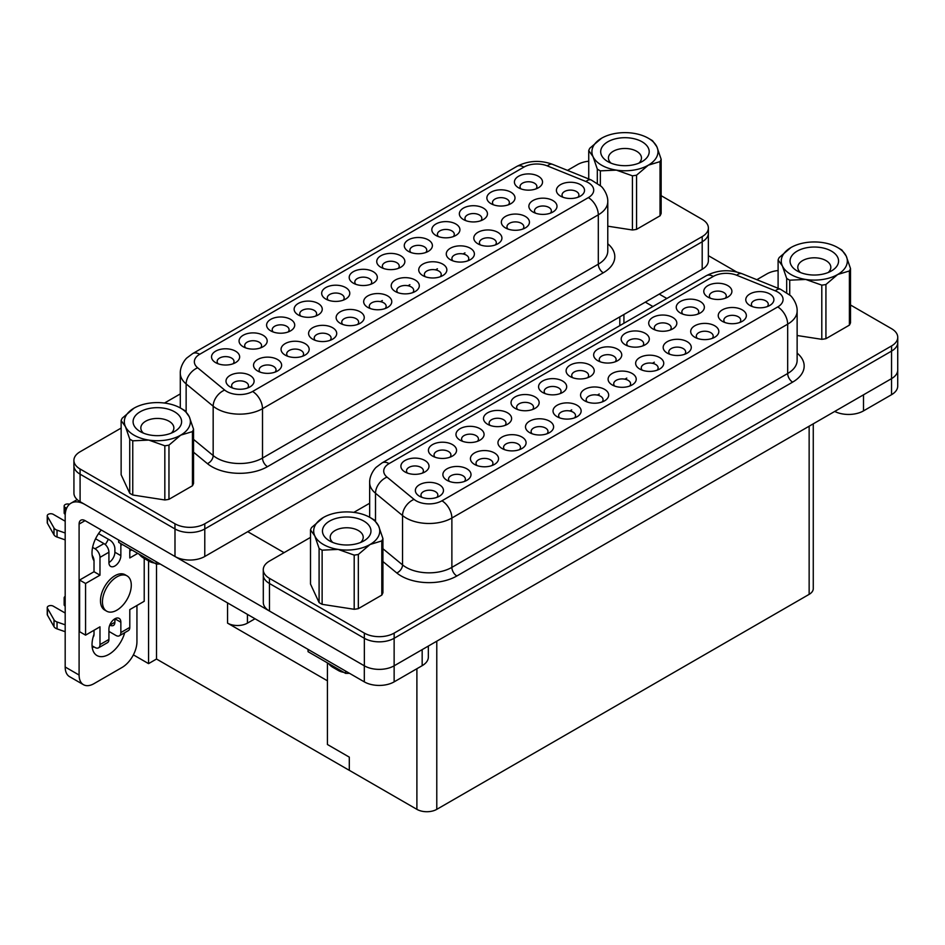 <?xml version="1.0" encoding="UTF-8"?>
<svg xmlns="http://www.w3.org/2000/svg" width="945" height="945" viewBox="0 0 945 945"><rect width="100%" height="100%" fill="white"/><g stroke="black" fill="none" stroke-linecap="round" stroke-linejoin="round"><path stroke-width="1.42" d="M343.826 672.344A11.6 6.698 180 0 1 338.511 670.596L332.994 667.406A19.396 11.198 180 0 1 328.647 663.591M339.621 669.922A19.396 11.198 180 0 1 332.994 667.406L338.511 670.596M332.829 542.465A16.514 9.533 180 0 1 330.195 537.303A16.514 9.533 180 0 1 340.389 528.491A16.514 9.533 180 0 1 358.391 530.558A16.514 9.533 180 0 1 363.223 537.303A16.514 9.533 180 0 1 360.6 542.465M329.569 540.894A24.251 13.998 180 0 1 329.557 540.894A24.251 13.998 180 0 1 329.569 521.097A24.251 13.998 180 0 1 363.86 521.097A24.251 13.998 180 0 1 363.86 540.894A24.251 13.998 180 0 1 329.569 540.894M828.198 272.503A16.514 9.533 0 0 0 830.82 267.34A16.514 9.533 0 0 0 825.989 260.596A16.514 9.533 0 0 0 807.987 258.528A16.514 9.533 0 0 0 797.793 267.34A16.514 9.533 0 0 0 800.427 272.503M797.155 270.931A24.251 13.998 0 0 0 831.458 270.931A24.251 13.998 0 0 0 831.458 251.134A24.251 13.998 0 0 0 797.155 251.134A24.251 13.998 0 0 0 797.155 270.931L797.155 270.931M790.941 274.511A33.04 19.077 0 0 0 805.754 279.448A33.04 19.077 0 0 0 837.672 274.511A33.04 19.077 0 0 0 846.212 256.095A33.04 19.077 0 0 0 837.672 247.543A33.04 19.077 0 0 0 822.859 242.605A33.04 19.077 0 0 0 790.941 247.543A33.04 19.077 0 0 0 782.401 265.97A33.04 19.077 0 0 0 790.941 274.511M790.941 247.543L779.212 257.536A36.973 21.345 0 0 0 778.101 259.922L782.401 265.97L786.689 278.432A36.973 21.345 0 0 0 788.165 279.33A36.973 21.345 0 0 0 789.725 280.181L805.754 279.448L821.796 285.142A36.973 21.345 0 0 0 825.93 284.504L837.672 274.511L849.401 270.955A36.973 21.345 0 0 0 850.512 268.569L846.212 256.095L841.924 250.047A36.973 21.345 0 0 0 840.448 249.149L837.672 247.543M638.832 163.178A16.514 9.533 0 0 0 641.466 158.016A16.514 9.533 0 0 0 636.623 151.271A16.514 9.533 0 0 0 618.621 149.204A16.514 9.533 0 0 0 608.426 158.016A16.514 9.533 0 0 0 611.061 163.178M607.8 161.595A24.251 13.998 0 0 0 642.092 161.595A24.251 13.998 0 0 0 642.092 141.797A24.251 13.998 0 0 0 607.8 141.797A24.251 13.998 0 0 0 607.8 161.595L607.8 161.595M601.587 165.186A33.04 19.077 0 0 0 616.388 170.124A33.04 19.077 0 0 0 648.305 165.186A33.04 19.077 0 0 0 656.858 146.758A33.04 19.077 0 0 0 648.305 138.218A33.04 19.077 0 0 0 633.493 133.28A33.04 19.077 0 0 0 601.587 138.218A33.04 19.077 0 0 0 593.035 156.634A33.04 19.077 0 0 0 601.587 165.186M601.587 138.218L589.845 148.2A36.973 21.345 0 0 0 588.735 150.598L593.035 156.634L597.323 169.108A36.973 21.345 0 0 0 598.799 170.005A36.973 21.345 0 0 0 600.358 170.856L616.388 170.124L632.429 175.817A36.973 21.345 0 0 0 636.564 175.179L648.305 165.186L660.035 161.619A36.973 21.345 0 0 0 661.146 159.232L656.858 146.758L652.558 140.722A36.973 21.345 0 0 0 651.081 139.825L648.305 138.218M154.46 563.019A11.6 6.698 180 0 1 149.145 561.271L143.628 558.082A19.396 11.198 180 0 1 139.293 554.254M150.255 560.586A19.396 11.198 180 0 1 143.628 558.082L149.145 561.271M143.463 433.141A16.514 9.533 180 0 1 140.829 427.979A16.514 9.533 180 0 1 151.023 419.167A16.514 9.533 180 0 1 169.025 421.234A16.514 9.533 180 0 1 173.868 427.979A16.514 9.533 180 0 1 171.234 433.141M140.203 431.57L140.203 431.57A24.251 13.998 180 0 1 140.203 411.76A24.251 13.998 180 0 1 174.494 411.76A24.251 13.998 180 0 1 174.494 431.57A24.251 13.998 180 0 1 140.203 431.57M65.181 539.89L57.043 537.043A7.028 4.063 180 0 1 55.708 536.441A7.028 4.063 180 0 1 53.995 534.835L47.427 523.282A3.52 2.032 180 0 1 47.25 522.656L47.25 515.769A3.52 2.032 180 0 1 49.423 513.891A3.52 2.032 180 0 1 53.251 514.328L65.181 521.215M65.181 533.004L57.043 530.157A7.028 4.063 180 0 1 55.708 529.554A7.028 4.063 180 0 1 53.995 527.948L47.427 516.395A3.52 2.032 180 0 1 47.25 515.769M65.181 631.709L57.043 628.874A7.028 4.063 180 0 1 55.708 628.271A7.028 4.063 180 0 1 53.995 626.665L47.427 615.112A3.52 2.032 180 0 1 47.25 614.474L47.25 607.588A3.52 2.032 180 0 1 49.423 605.71A3.52 2.032 180 0 1 53.251 606.158L65.181 613.045M65.181 624.822L57.043 621.987A7.028 4.063 180 0 1 55.708 621.385A7.028 4.063 180 0 1 53.995 619.778L47.427 608.226A3.52 2.032 180 0 1 47.25 607.588M116.873 576.887A20.388 11.765 120 0 0 103.548 594.842A20.388 11.765 120 0 0 106.679 611.179A20.388 11.765 120 0 0 116.873 610.175A20.388 11.765 120 0 0 130.186 592.208A20.388 11.765 120 0 0 127.055 575.871A20.388 11.765 120 0 0 116.873 576.887M106.679 611.179L104.694 610.045A20.388 11.765 -60 0 1 101.576 593.708A20.388 11.765 -60 0 1 114.888 575.741A20.388 11.765 -60 0 1 125.083 574.737L127.055 575.871M122.33 544.474L120.854 545.324L120.854 555.66A8.434 4.867 -60 0 1 114.888 565.984A8.434 4.867 -60 0 1 110.671 566.409A8.434 4.867 -60 0 1 108.923 562.547L108.923 552.211L99.981 557.373L99.981 575.174L85.57 583.49L85.57 635.146L99.981 626.818L99.981 644.608L108.923 639.446L108.923 629.122A8.434 4.867 -60 0 1 112.609 620.629A8.434 4.867 -60 0 1 119.105 618.373A8.434 4.867 -60 0 1 120.854 622.235L120.854 632.559L129.796 627.397L129.796 609.608L144.219 601.28L144.219 558.424M105.261 544.568A23.897 13.797 120 0 0 108.344 539.252M94.016 630.268L94.016 634.284A23.897 13.797 120 0 0 96.969 655.547A23.897 13.797 120 0 0 108.911 654.365A23.897 13.797 120 0 0 124.693 632.725M405.015 471.968L405.015 471.968A14.057 8.115 180 0 1 405.015 460.487A14.057 8.115 180 0 1 424.896 460.487A14.057 8.115 180 0 1 424.896 471.968A14.057 8.115 180 0 1 405.015 471.968M422.391 473.114A8.434 4.867 0 0 0 423.384 470.823A8.434 4.867 0 0 0 420.915 467.373A8.434 4.867 0 0 0 411.725 466.322A8.434 4.867 0 0 0 406.515 470.823A8.434 4.867 0 0 0 407.508 473.114M419.474 496.219L419.474 496.219A14.057 8.115 180 0 1 419.474 484.738A14.057 8.115 180 0 1 439.354 484.738A14.057 8.115 180 0 1 439.354 496.219A14.057 8.115 180 0 1 419.474 496.219M436.85 497.365A8.434 4.867 0 0 0 437.854 495.062A8.434 4.867 0 0 0 435.373 491.624A8.434 4.867 0 0 0 426.183 490.573A8.434 4.867 0 0 0 420.974 495.062A8.434 4.867 0 0 0 421.978 497.365M432.55 456.069L432.55 456.069A14.057 8.115 180 0 1 432.55 444.587A14.057 8.115 180 0 1 452.431 444.587A14.057 8.115 180 0 1 452.431 456.069A14.057 8.115 180 0 1 432.55 456.069M449.926 457.215A8.434 4.867 0 0 0 450.919 454.923A8.434 4.867 0 0 0 448.45 451.474A8.434 4.867 0 0 0 439.26 450.422A8.434 4.867 0 0 0 434.05 454.923A8.434 4.867 0 0 0 435.043 457.215M447.009 480.32L447.009 480.32A14.057 8.115 180 0 1 447.009 468.838A14.057 8.115 180 0 1 466.889 468.838A14.057 8.115 180 0 1 466.889 480.32A14.057 8.115 180 0 1 447.009 480.32M464.385 481.466A8.434 4.867 0 0 0 465.389 479.174A8.434 4.867 0 0 0 462.908 475.725A8.434 4.867 0 0 0 453.718 474.673A8.434 4.867 0 0 0 448.509 479.174A8.434 4.867 0 0 0 449.513 481.466M460.085 440.169L460.085 440.169A14.057 8.115 180 0 1 460.085 428.699A14.057 8.115 180 0 1 479.965 428.699A14.057 8.115 180 0 1 479.965 440.169A14.057 8.115 180 0 1 460.085 440.169M477.461 441.315A8.434 4.867 0 0 0 478.453 439.023A8.434 4.867 0 0 0 475.985 435.586A8.434 4.867 0 0 0 466.795 434.523A8.434 4.867 0 0 0 461.585 439.023A8.434 4.867 0 0 0 462.577 441.315M474.544 464.42L474.544 464.42A14.057 8.115 180 0 1 474.544 452.938A14.057 8.115 180 0 1 494.424 452.938A14.057 8.115 180 0 1 494.424 464.42A14.057 8.115 180 0 1 474.544 464.42M491.92 465.566A8.434 4.867 0 0 0 492.924 463.274A8.434 4.867 0 0 0 490.443 459.825A8.434 4.867 0 0 0 481.253 458.774A8.434 4.867 0 0 0 476.044 463.274A8.434 4.867 0 0 0 477.048 465.566M487.62 424.27L487.62 424.27A14.057 8.115 180 0 1 487.62 412.8A14.057 8.115 180 0 1 507.5 412.8A14.057 8.115 180 0 1 507.5 424.27A14.057 8.115 180 0 1 487.62 424.27M504.996 425.427A8.434 4.867 0 0 0 505.988 423.124A8.434 4.867 0 0 0 503.52 419.686A8.434 4.867 0 0 0 494.329 418.623A8.434 4.867 0 0 0 489.12 423.124A8.434 4.867 0 0 0 490.112 425.427M502.078 448.521L502.078 448.521A14.057 8.115 180 0 1 502.078 437.039A14.057 8.115 180 0 1 521.959 437.039A14.057 8.115 180 0 1 521.959 448.521A14.057 8.115 180 0 1 502.078 448.521M519.455 449.666A8.434 4.867 0 0 0 520.459 447.375A8.434 4.867 0 0 0 517.978 443.937A8.434 4.867 0 0 0 508.788 442.874A8.434 4.867 0 0 0 503.579 447.375A8.434 4.867 0 0 0 504.583 449.666M515.155 408.382L515.155 408.382A14.057 8.115 180 0 1 515.155 396.9A14.057 8.115 180 0 1 535.035 396.9A14.057 8.115 180 0 1 535.035 408.382A14.057 8.115 180 0 1 515.155 408.382M532.531 409.528A8.434 4.867 0 0 0 533.523 407.236A8.434 4.867 0 0 0 531.055 403.787A8.434 4.867 0 0 0 521.864 402.735A8.434 4.867 0 0 0 516.655 407.236A8.434 4.867 0 0 0 517.647 409.528M529.613 432.621L529.613 432.621A14.057 8.115 180 0 1 529.613 421.151A14.057 8.115 180 0 1 549.494 421.151A14.057 8.115 180 0 1 549.494 432.621A14.057 8.115 180 0 1 529.613 432.621M546.99 433.779A8.434 4.867 0 0 0 547.994 431.475A8.434 4.867 0 0 0 545.513 428.038A8.434 4.867 0 0 0 536.323 426.975A8.434 4.867 0 0 0 531.114 431.475A8.434 4.867 0 0 0 532.118 433.779M542.69 392.482L542.69 392.482A14.057 8.115 180 0 1 542.69 381A14.057 8.115 180 0 1 562.57 381A14.057 8.115 180 0 1 562.57 392.482A14.057 8.115 180 0 1 542.69 392.482M560.066 393.628A8.434 4.867 0 0 0 561.058 391.336A8.434 4.867 0 0 0 558.589 387.887A8.434 4.867 0 0 0 549.399 386.836A8.434 4.867 0 0 0 544.19 391.336A8.434 4.867 0 0 0 545.182 393.628M557.148 416.733L557.148 416.733A14.057 8.115 180 0 1 557.148 405.251A14.057 8.115 180 0 1 577.029 405.251A14.057 8.115 180 0 1 577.029 416.733A14.057 8.115 180 0 1 557.148 416.733M574.525 417.879A8.434 4.867 0 0 0 575.529 415.576A8.434 4.867 0 0 0 573.048 412.138A8.434 4.867 0 0 0 563.858 411.087A8.434 4.867 0 0 0 558.649 415.576A8.434 4.867 0 0 0 559.653 417.879M570.225 376.582L570.225 376.582A14.057 8.115 180 0 1 570.225 365.101A14.057 8.115 180 0 1 590.105 365.101A14.057 8.115 180 0 1 590.105 376.582A14.057 8.115 180 0 1 570.225 376.582M587.601 377.728A8.434 4.867 0 0 0 588.593 375.437A8.434 4.867 0 0 0 586.124 371.987A8.434 4.867 0 0 0 576.934 370.936A8.434 4.867 0 0 0 571.725 375.437A8.434 4.867 0 0 0 572.717 377.728M584.683 400.834L584.683 400.834A14.057 8.115 180 0 1 584.683 389.352A14.057 8.115 180 0 1 604.564 389.352A14.057 8.115 180 0 1 604.564 400.834A14.057 8.115 180 0 1 584.683 400.834M602.059 401.979A8.434 4.867 0 0 0 603.064 399.688A8.434 4.867 0 0 0 600.583 396.238A8.434 4.867 0 0 0 591.393 395.187A8.434 4.867 0 0 0 586.183 399.688A8.434 4.867 0 0 0 587.188 401.979M597.76 360.683L597.76 360.683A14.057 8.115 180 0 1 597.76 349.213A14.057 8.115 180 0 1 617.64 349.213A14.057 8.115 180 0 1 617.64 360.683A14.057 8.115 180 0 1 597.76 360.683M615.136 361.829A8.434 4.867 0 0 0 616.128 359.537A8.434 4.867 0 0 0 613.659 356.1A8.434 4.867 0 0 0 604.469 355.036A8.434 4.867 0 0 0 599.26 359.537A8.434 4.867 0 0 0 600.252 361.829M612.218 384.934L612.218 384.934A14.057 8.115 180 0 1 612.218 373.452A14.057 8.115 180 0 1 632.099 373.452A14.057 8.115 180 0 1 632.099 384.934A14.057 8.115 180 0 1 612.218 384.934M629.594 386.08A8.434 4.867 0 0 0 630.598 383.788A8.434 4.867 0 0 0 628.118 380.339A8.434 4.867 0 0 0 618.928 379.288A8.434 4.867 0 0 0 613.718 383.788A8.434 4.867 0 0 0 614.722 386.08M625.295 344.795L625.295 344.795A14.057 8.115 180 0 1 625.295 333.313A14.057 8.115 180 0 1 645.175 333.313A14.057 8.115 180 0 1 645.175 344.795A14.057 8.115 180 0 1 625.295 344.795M642.671 345.941A8.434 4.867 0 0 0 643.663 343.637A8.434 4.867 0 0 0 641.194 340.2A8.434 4.867 0 0 0 632.004 339.149A8.434 4.867 0 0 0 626.795 343.637A8.434 4.867 0 0 0 627.787 345.941M639.753 369.034L639.753 369.034A14.057 8.115 180 0 1 639.753 357.564A14.057 8.115 180 0 1 659.634 357.564A14.057 8.115 180 0 1 659.634 369.034A14.057 8.115 180 0 1 639.753 369.034M657.129 370.18A8.434 4.867 0 0 0 658.133 367.888A8.434 4.867 0 0 0 655.653 364.451A8.434 4.867 0 0 0 646.463 363.388A8.434 4.867 0 0 0 641.253 367.888A8.434 4.867 0 0 0 642.257 370.18M652.83 328.895L652.83 328.895A14.057 8.115 180 0 1 652.83 317.414A14.057 8.115 180 0 1 672.71 317.414A14.057 8.115 180 0 1 672.71 328.895A14.057 8.115 180 0 1 652.83 328.895M670.206 330.041A8.434 4.867 0 0 0 671.198 327.75A8.434 4.867 0 0 0 668.729 324.3A8.434 4.867 0 0 0 659.539 323.249A8.434 4.867 0 0 0 654.33 327.75A8.434 4.867 0 0 0 655.322 330.041M667.288 353.135L667.288 353.135A14.057 8.115 180 0 1 667.288 341.665A14.057 8.115 180 0 1 687.169 341.665A14.057 8.115 180 0 1 687.169 353.135A14.057 8.115 180 0 1 667.288 353.135M684.664 354.292A8.434 4.867 0 0 0 685.668 351.989A8.434 4.867 0 0 0 683.188 348.551A8.434 4.867 0 0 0 673.998 347.488A8.434 4.867 0 0 0 668.788 351.989A8.434 4.867 0 0 0 669.792 354.292M680.365 312.996L680.365 312.996A14.057 8.115 180 0 1 680.365 301.514A14.057 8.115 180 0 1 700.245 301.514A14.057 8.115 180 0 1 700.245 312.996A14.057 8.115 180 0 1 680.365 312.996M697.741 314.142A8.434 4.867 0 0 0 698.733 311.85A8.434 4.867 0 0 0 696.264 308.401A8.434 4.867 0 0 0 687.074 307.349A8.434 4.867 0 0 0 681.865 311.85A8.434 4.867 0 0 0 682.857 314.142M694.823 337.247L694.823 337.247A14.057 8.115 180 0 1 694.823 325.765A14.057 8.115 180 0 1 714.703 325.765A14.057 8.115 180 0 1 714.703 337.247A14.057 8.115 180 0 1 694.823 337.247M712.199 338.393A8.434 4.867 0 0 0 713.203 336.089A8.434 4.867 0 0 0 710.723 332.652A8.434 4.867 0 0 0 701.533 331.601A8.434 4.867 0 0 0 696.323 336.089A8.434 4.867 0 0 0 697.327 338.393M707.899 297.096L707.899 297.096A14.057 8.115 180 0 1 707.899 285.614A14.057 8.115 180 0 1 727.78 285.614A14.057 8.115 180 0 1 727.78 297.096A14.057 8.115 180 0 1 707.899 297.096M725.276 298.242A8.434 4.867 0 0 0 726.268 295.95A8.434 4.867 0 0 0 723.799 292.513A8.434 4.867 0 0 0 714.609 291.45A8.434 4.867 0 0 0 709.4 295.95A8.434 4.867 0 0 0 710.392 298.242M722.358 321.347L722.358 321.347A14.057 8.115 180 0 1 722.358 309.865A14.057 8.115 180 0 1 742.238 309.865A14.057 8.115 180 0 1 742.238 321.347A14.057 8.115 180 0 1 722.358 321.347M739.734 322.493A8.434 4.867 0 0 0 740.738 320.201A8.434 4.867 0 0 0 738.258 316.752A8.434 4.867 0 0 0 729.067 315.701A8.434 4.867 0 0 0 723.858 320.201A8.434 4.867 0 0 0 724.862 322.493M749.893 305.448L749.893 305.448A14.057 8.115 180 0 1 749.893 293.966A14.057 8.115 180 0 1 769.773 293.966A14.057 8.115 180 0 1 769.773 305.448A14.057 8.115 180 0 1 749.893 305.448M767.269 306.593A8.434 4.867 0 0 0 768.273 304.302A8.434 4.867 0 0 0 765.793 300.853A8.434 4.867 0 0 0 756.602 299.801A8.434 4.867 0 0 0 751.393 304.302A8.434 4.867 0 0 0 752.397 306.593M230.107 386.883L230.107 386.883A14.057 8.115 180 0 1 230.107 375.413A14.057 8.115 180 0 1 249.988 375.413A14.057 8.115 180 0 1 249.988 386.883A14.057 8.115 180 0 1 230.107 386.883M247.484 388.029A8.434 4.867 0 0 0 248.488 385.737A8.434 4.867 0 0 0 246.019 382.3A8.434 4.867 0 0 0 236.817 381.237A8.434 4.867 0 0 0 231.619 385.737A8.434 4.867 0 0 0 232.612 388.029M215.649 362.644L215.649 362.644A14.057 8.115 180 0 1 215.649 351.162A14.057 8.115 180 0 1 235.529 351.162A14.057 8.115 180 0 1 235.529 362.644A14.057 8.115 180 0 1 215.649 362.644M233.025 363.79A8.434 4.867 0 0 0 234.017 361.486A8.434 4.867 0 0 0 231.549 358.049A8.434 4.867 0 0 0 222.358 356.986A8.434 4.867 0 0 0 217.149 361.486A8.434 4.867 0 0 0 218.153 363.79M257.642 370.983L257.642 370.983A14.057 8.115 180 0 1 257.642 359.513A14.057 8.115 180 0 1 277.523 359.513A14.057 8.115 180 0 1 277.523 370.983A14.057 8.115 180 0 1 257.642 370.983M275.019 372.141A8.434 4.867 0 0 0 276.023 369.838A8.434 4.867 0 0 0 273.554 366.4A8.434 4.867 0 0 0 264.352 365.337A8.434 4.867 0 0 0 259.154 369.838A8.434 4.867 0 0 0 260.147 372.141M243.184 346.744L243.184 346.744A14.057 8.115 180 0 1 243.184 335.262A14.057 8.115 180 0 1 263.064 335.262A14.057 8.115 180 0 1 263.064 346.744A14.057 8.115 180 0 1 243.184 346.744M260.56 347.89A8.434 4.867 0 0 0 261.552 345.598A8.434 4.867 0 0 0 259.084 342.149A8.434 4.867 0 0 0 249.893 341.098A8.434 4.867 0 0 0 244.684 345.598A8.434 4.867 0 0 0 245.688 347.89M285.177 355.096L285.177 355.096A14.057 8.115 180 0 1 285.177 343.614A14.057 8.115 180 0 1 305.058 343.614A14.057 8.115 180 0 1 305.058 355.096A14.057 8.115 180 0 1 285.177 355.096M302.554 356.241A8.434 4.867 0 0 0 303.558 353.938A8.434 4.867 0 0 0 301.089 350.5A8.434 4.867 0 0 0 291.887 349.449A8.434 4.867 0 0 0 286.689 353.938A8.434 4.867 0 0 0 287.682 356.241M270.719 330.844L270.719 330.844A14.057 8.115 180 0 1 270.719 319.363A14.057 8.115 180 0 1 290.599 319.363A14.057 8.115 180 0 1 290.599 330.844A14.057 8.115 180 0 1 270.719 330.844M288.095 331.99A8.434 4.867 0 0 0 289.087 329.699A8.434 4.867 0 0 0 286.618 326.249A8.434 4.867 0 0 0 277.428 325.198A8.434 4.867 0 0 0 272.219 329.699A8.434 4.867 0 0 0 273.223 331.99M312.712 339.196L312.712 339.196A14.057 8.115 180 0 1 312.712 327.714A14.057 8.115 180 0 1 332.593 327.714A14.057 8.115 180 0 1 332.593 339.196A14.057 8.115 180 0 1 312.712 339.196M330.088 340.342A8.434 4.867 0 0 0 331.093 338.05A8.434 4.867 0 0 0 328.624 334.601A8.434 4.867 0 0 0 319.422 333.55A8.434 4.867 0 0 0 314.224 338.05A8.434 4.867 0 0 0 315.217 340.342M298.254 314.945L298.254 314.945A14.057 8.115 180 0 1 298.254 303.463A14.057 8.115 180 0 1 318.134 303.463A14.057 8.115 180 0 1 318.134 314.945A14.057 8.115 180 0 1 298.254 314.945M315.63 316.091A8.434 4.867 0 0 0 316.622 313.799A8.434 4.867 0 0 0 314.153 310.35A8.434 4.867 0 0 0 304.963 309.298A8.434 4.867 0 0 0 299.754 313.799A8.434 4.867 0 0 0 300.758 316.091M340.247 323.296L340.247 323.296A14.057 8.115 180 0 1 340.247 311.815A14.057 8.115 180 0 1 360.128 311.815A14.057 8.115 180 0 1 360.128 323.296A14.057 8.115 180 0 1 340.247 323.296M357.623 324.442A8.434 4.867 0 0 0 358.627 322.151A8.434 4.867 0 0 0 356.159 318.701A8.434 4.867 0 0 0 346.957 317.65A8.434 4.867 0 0 0 341.759 322.151A8.434 4.867 0 0 0 342.752 324.442M325.789 299.045L325.789 299.045A14.057 8.115 180 0 1 325.789 287.575A14.057 8.115 180 0 1 345.669 287.575A14.057 8.115 180 0 1 345.669 299.045A14.057 8.115 180 0 1 325.789 299.045M343.165 300.203A8.434 4.867 0 0 0 344.157 297.899A8.434 4.867 0 0 0 341.688 294.462A8.434 4.867 0 0 0 332.498 293.399A8.434 4.867 0 0 0 327.289 297.899A8.434 4.867 0 0 0 328.293 300.203M367.782 307.397L367.782 307.397A14.057 8.115 180 0 1 367.782 295.927A14.057 8.115 180 0 1 387.663 295.927A14.057 8.115 180 0 1 387.663 307.397A14.057 8.115 180 0 1 367.782 307.397M385.158 308.542A8.434 4.867 0 0 0 386.162 306.251A8.434 4.867 0 0 0 383.694 302.813A8.434 4.867 0 0 0 374.492 301.75A8.434 4.867 0 0 0 369.294 306.251A8.434 4.867 0 0 0 370.286 308.542M353.324 283.157L353.324 283.157A14.057 8.115 180 0 1 353.324 271.676A14.057 8.115 180 0 1 373.204 271.676A14.057 8.115 180 0 1 373.204 283.157A14.057 8.115 180 0 1 353.324 283.157M370.7 284.303A8.434 4.867 0 0 0 371.692 282A8.434 4.867 0 0 0 369.223 278.562A8.434 4.867 0 0 0 360.033 277.511A8.434 4.867 0 0 0 354.824 282A8.434 4.867 0 0 0 355.828 284.303M395.317 291.497L395.317 291.497A14.057 8.115 180 0 1 395.317 280.027A14.057 8.115 180 0 1 415.198 280.027A14.057 8.115 180 0 1 415.198 291.497A14.057 8.115 180 0 1 395.317 291.497M412.693 292.655A8.434 4.867 0 0 0 413.697 290.351A8.434 4.867 0 0 0 411.229 286.914A8.434 4.867 0 0 0 402.027 285.851A8.434 4.867 0 0 0 396.829 290.351A8.434 4.867 0 0 0 397.821 292.655M380.859 267.258L380.859 267.258A14.057 8.115 180 0 1 380.859 255.776A14.057 8.115 180 0 1 400.739 255.776A14.057 8.115 180 0 1 400.739 267.258A14.057 8.115 180 0 1 380.859 267.258M398.235 268.404A8.434 4.867 0 0 0 399.227 266.112A8.434 4.867 0 0 0 396.758 262.663A8.434 4.867 0 0 0 387.568 261.611A8.434 4.867 0 0 0 382.359 266.112A8.434 4.867 0 0 0 383.363 268.404M422.852 275.609L422.852 275.609A14.057 8.115 180 0 1 422.852 264.127A14.057 8.115 180 0 1 442.732 264.127A14.057 8.115 180 0 1 442.732 275.609A14.057 8.115 180 0 1 422.852 275.609M440.228 276.755A8.434 4.867 0 0 0 441.232 274.463A8.434 4.867 0 0 0 438.763 271.014A8.434 4.867 0 0 0 429.562 269.963A8.434 4.867 0 0 0 424.364 274.463A8.434 4.867 0 0 0 425.356 276.755M408.394 251.358L408.394 251.358A14.057 8.115 180 0 1 408.394 239.876A14.057 8.115 180 0 1 428.274 239.876A14.057 8.115 180 0 1 428.274 251.358A14.057 8.115 180 0 1 408.394 251.358M425.77 252.504A8.434 4.867 0 0 0 426.762 250.212A8.434 4.867 0 0 0 424.293 246.763A8.434 4.867 0 0 0 415.103 245.712A8.434 4.867 0 0 0 409.894 250.212A8.434 4.867 0 0 0 410.898 252.504M450.387 259.71L450.387 259.71A14.057 8.115 180 0 1 450.387 248.228A14.057 8.115 180 0 1 470.267 248.228A14.057 8.115 180 0 1 470.267 259.71A14.057 8.115 180 0 1 450.387 259.71M467.763 260.855A8.434 4.867 0 0 0 468.767 258.564A8.434 4.867 0 0 0 466.298 255.115A8.434 4.867 0 0 0 457.096 254.063A8.434 4.867 0 0 0 451.899 258.564A8.434 4.867 0 0 0 452.891 260.855M435.928 235.459L435.928 235.459A14.057 8.115 180 0 1 435.928 223.989A14.057 8.115 180 0 1 455.809 223.989A14.057 8.115 180 0 1 455.809 235.459A14.057 8.115 180 0 1 435.928 235.459M453.305 236.604A8.434 4.867 0 0 0 454.297 234.313A8.434 4.867 0 0 0 451.828 230.875A8.434 4.867 0 0 0 442.638 229.812A8.434 4.867 0 0 0 437.429 234.313A8.434 4.867 0 0 0 438.433 236.604M477.922 243.81L477.922 243.81A14.057 8.115 180 0 1 477.922 232.328A14.057 8.115 180 0 1 497.802 232.328A14.057 8.115 180 0 1 497.802 243.81A14.057 8.115 180 0 1 477.922 243.81M495.298 244.956A8.434 4.867 0 0 0 496.302 242.664A8.434 4.867 0 0 0 493.833 239.215A8.434 4.867 0 0 0 484.631 238.164A8.434 4.867 0 0 0 479.434 242.664A8.434 4.867 0 0 0 480.426 244.956M463.463 219.559L463.463 219.559A14.057 8.115 180 0 1 463.463 208.089A14.057 8.115 180 0 1 483.344 208.089A14.057 8.115 180 0 1 483.344 219.559A14.057 8.115 180 0 1 463.463 219.559M480.84 220.717A8.434 4.867 0 0 0 481.832 218.413A8.434 4.867 0 0 0 479.363 214.976A8.434 4.867 0 0 0 470.173 213.913A8.434 4.867 0 0 0 464.964 218.413A8.434 4.867 0 0 0 465.968 220.717M505.457 227.91L505.457 227.91A14.057 8.115 180 0 1 505.457 216.44A14.057 8.115 180 0 1 525.337 216.44A14.057 8.115 180 0 1 525.337 227.91A14.057 8.115 180 0 1 505.457 227.91M522.833 229.056A8.434 4.867 0 0 0 523.837 226.765A8.434 4.867 0 0 0 521.368 223.327A8.434 4.867 0 0 0 512.166 222.264A8.434 4.867 0 0 0 506.969 226.765A8.434 4.867 0 0 0 507.961 229.056M490.998 203.671L490.998 203.671A14.057 8.115 180 0 1 490.998 192.189A14.057 8.115 180 0 1 510.879 192.189A14.057 8.115 180 0 1 510.879 203.671A14.057 8.115 180 0 1 490.998 203.671M508.375 204.817A8.434 4.867 0 0 0 509.367 202.513A8.434 4.867 0 0 0 506.898 199.076A8.434 4.867 0 0 0 497.708 198.025A8.434 4.867 0 0 0 492.499 202.513A8.434 4.867 0 0 0 493.503 204.817M532.992 212.023L532.992 212.023A14.057 8.115 180 0 1 532.992 200.541A14.057 8.115 180 0 1 552.872 200.541A14.057 8.115 180 0 1 552.872 212.023A14.057 8.115 180 0 1 532.992 212.023M550.368 213.168A8.434 4.867 0 0 0 551.372 210.865A8.434 4.867 0 0 0 548.903 207.427A8.434 4.867 0 0 0 539.701 206.364A8.434 4.867 0 0 0 534.504 210.865A8.434 4.867 0 0 0 535.496 213.168M518.533 187.772L518.533 187.772A14.057 8.115 180 0 1 518.533 176.29A14.057 8.115 180 0 1 538.414 176.29A14.057 8.115 180 0 1 538.414 187.772A14.057 8.115 180 0 1 518.533 187.772M535.909 188.917A8.434 4.867 0 0 0 536.902 186.626A8.434 4.867 0 0 0 534.433 183.176A8.434 4.867 0 0 0 525.243 182.125A8.434 4.867 0 0 0 520.034 186.626A8.434 4.867 0 0 0 521.038 188.917M560.527 196.123L560.527 196.123A14.057 8.115 180 0 1 560.527 184.641A14.057 8.115 180 0 1 580.407 184.641A14.057 8.115 180 0 1 580.407 196.123A14.057 8.115 180 0 1 560.527 196.123M577.903 197.269A8.434 4.867 0 0 0 578.907 194.977A8.434 4.867 0 0 0 576.438 191.528A8.434 4.867 0 0 0 567.236 190.477A8.434 4.867 0 0 0 562.039 194.977A8.434 4.867 0 0 0 563.031 197.269M183.484 409.787L180.708 408.181A33.04 19.077 180 0 1 189.26 416.733A33.04 19.077 180 0 1 180.708 435.149A33.04 19.077 180 0 1 148.79 440.086A33.04 19.077 180 0 1 125.437 426.597A33.04 19.077 180 0 1 133.989 408.181A33.04 19.077 180 0 1 165.895 403.243A33.04 19.077 180 0 1 180.708 408.181L183.484 409.787A36.973 21.345 180 0 1 184.96 410.685L189.26 416.733L193.548 429.195L193.548 483.379A36.973 21.345 180 0 1 192.449 485.765L192.449 431.593L180.708 435.149L168.966 445.142L168.966 499.314L192.449 485.765M600.358 185.598L600.358 170.856M789.725 294.935L789.725 280.181M372.85 519.112L370.074 517.506A33.04 19.077 180 0 1 378.626 526.058A33.04 19.077 180 0 1 370.074 544.485A33.04 19.077 180 0 1 338.156 549.411A33.04 19.077 180 0 1 314.803 535.933A33.04 19.077 180 0 1 323.355 517.506A33.04 19.077 180 0 1 355.261 512.568A33.04 19.077 180 0 1 370.074 517.506L372.85 519.112A36.973 21.345 180 0 1 374.326 520.01L378.626 526.058L382.914 538.532L382.914 592.704A36.973 21.345 180 0 1 381.804 595.09L381.804 540.918L370.074 544.485L358.332 554.467L358.332 608.651L381.804 595.09M358.332 608.651A36.973 21.345 180 0 1 354.198 609.289L354.198 555.105L338.156 549.411L322.127 550.155L322.127 604.327L354.198 609.289M322.127 604.327A36.973 21.345 180 0 1 319.091 602.579L319.091 548.395L314.803 535.933L310.503 529.885L310.503 584.069L319.091 602.579M382.914 538.532A36.973 21.345 180 0 1 381.804 540.918M358.332 554.467A36.973 21.345 180 0 1 354.198 555.105M322.127 550.155A36.973 21.345 180 0 1 319.091 548.395M310.503 529.885A36.973 21.345 180 0 1 311.614 527.499L323.355 517.506M308.07 651.696A38.662 22.314 180 0 1 308.046 651.058L308.046 649.38L308.07 651.696L345.587 673.372L345.587 671.056M349.508 673.312A38.662 22.314 180 0 1 345.587 673.372M310.503 537.398L269.443 561.106A21.085 12.179 0 0 0 263.265 569.717A21.085 12.179 0 0 0 269.443 578.328L364.333 633.103A21.085 12.179 0 0 0 394.159 633.103L891.572 345.929A21.085 12.179 0 0 0 897.75 337.318A21.085 12.179 0 0 0 891.572 328.706L850.512 304.999M778.101 270.542A21.085 12.179 0 0 0 766.856 273.92L756.851 279.696M369.66 503.248L353.855 512.367M428.345 646.061L428.345 657.07A21.085 12.179 180 0 1 422.167 665.682L394.136 681.865A21.085 12.179 180 0 1 364.309 681.865L364.309 665.8L80.101 501.7A21.062 12.155 180 0 1 73.934 493.101L73.934 466.18M79.096 675.037A21.085 12.179 120 0 0 83.467 684.688L69.54 676.655A21.085 12.179 -60 0 1 65.181 667.005L79.096 675.037L79.096 524.085A8.434 4.867 60 0 1 80.845 520.222A8.434 4.867 60 0 1 85.062 520.636L364.309 681.865M849.401 270.955L849.401 325.127A36.973 21.345 0 0 0 850.512 322.741L850.512 268.569M778.101 288.284L778.101 259.922M786.689 278.432L786.689 292.537M660.035 161.619L660.035 215.803A36.973 21.345 0 0 0 661.146 213.416L661.146 159.232M588.735 178.959L588.735 150.598M597.323 169.108L597.323 183.212M121.137 428.073L80.077 451.781A21.085 12.179 0 0 0 73.899 460.392A21.085 12.179 0 0 0 80.077 468.992L174.967 523.778A21.085 12.179 0 0 0 204.793 523.778L702.206 236.593A21.085 12.179 0 0 0 708.384 227.993A21.085 12.179 0 0 0 702.206 219.382L661.146 195.674M588.735 161.217A21.085 12.179 0 0 0 577.501 164.595L567.496 170.372M180.294 393.911L164.489 403.042M168.966 499.314A36.973 21.345 180 0 1 164.832 499.964L164.832 445.78L148.79 440.086L132.761 440.819L132.761 495.003L164.832 499.964M132.761 495.003A36.973 21.345 180 0 1 129.737 493.255L129.737 439.071L125.437 426.597L121.137 420.56L121.137 474.733L129.737 493.255M193.548 429.195A36.973 21.345 180 0 1 192.449 431.593M168.966 445.142A36.973 21.345 180 0 1 164.832 445.78M132.761 440.819A36.973 21.345 180 0 1 129.737 439.071M121.137 420.56A36.973 21.345 180 0 1 122.248 418.162L133.989 408.181M118.704 542.371A38.662 22.314 180 0 1 118.692 541.721L118.692 540.056L118.704 542.371L156.232 564.035L156.232 561.732M160.142 563.988A38.662 22.314 180 0 1 156.232 564.035M708.36 233.781L708.36 260.702A21.062 12.155 180 0 1 702.194 269.301L204.77 556.487A21.062 12.155 180 0 1 174.99 556.487L85.074 504.571A28.114 16.23 -120 0 0 71.005 503.177A28.114 16.23 -120 0 0 65.181 516.053L65.181 667.005M897.726 343.118L897.726 370.027A21.062 12.155 180 0 1 891.548 378.626L394.136 665.812A21.062 12.155 180 0 1 370.594 668.304A21.062 12.155 180 0 1 364.357 665.812L269.467 611.025A21.062 12.155 180 0 1 263.301 602.426L263.301 575.505M120.854 622.235L114.888 618.786L114.888 622.235A7.028 4.063 60 0 1 113.435 625.448A7.028 4.063 60 0 1 109.915 625.094L109.797 625.023M92.173 555.294A7.028 4.063 60 0 1 94.016 560.822L94.016 571.725L79.604 580.053L79.604 631.697L85.57 635.146M98.552 533.594L109.915 540.162A7.028 4.063 60 0 1 114.888 548.773L114.888 552.211A8.434 4.867 -60 0 1 108.923 562.547M131.78 549.919L129.796 551.065M101.292 530.015A23.897 13.797 120 0 0 94.016 560.834M136.942 605.473L136.942 641.631A21.085 12.179 120 0 1 122.035 667.465L94.004 683.648A21.085 12.179 120 0 1 83.467 684.688M92.244 647.656A23.897 13.797 120 0 0 93.968 646.888M255.008 618.762L247.436 623.133A14.057 8.115 0 0 1 227.556 623.133L327.431 680.802L327.431 744.506L349.296 757.134L349.296 770.34L156.516 659.031L156.516 564.047M813.267 423.832L813.267 588.617A14.057 8.115 180 0 1 809.144 594.358L436.779 809.345A14.057 8.115 180 0 1 416.899 809.345L349.307 770.317L349.307 757.134L327.431 744.506L327.431 662.882M708.384 227.993L708.384 233.155A21.085 12.179 180 0 1 702.206 241.766L204.793 528.94A21.085 12.179 180 0 1 174.967 528.94L80.077 474.166A21.085 12.179 180 0 1 73.899 465.554L73.899 460.392M133.387 654.861L148.566 663.626L156.516 659.031M897.75 337.318L897.75 342.48A21.085 12.179 180 0 1 891.572 351.091L394.159 638.277A21.085 12.179 180 0 1 364.333 638.277L269.443 583.49A21.085 12.179 180 0 1 263.265 574.879L263.265 569.717M148.566 663.626L148.566 560.928M364.309 665.8A21.085 12.179 0 0 0 370.594 668.304M284.067 552.66L247.72 531.681M137.746 553.368L129.796 557.952L129.796 548.785M99.981 644.608A7.028 4.063 -120 0 1 98.528 647.833A7.028 4.063 -120 0 1 95.008 647.479L92.043 645.778M108.923 639.446A7.028 4.063 60 0 1 107.47 642.659L98.528 647.833M120.854 632.559A7.028 4.063 -120 0 1 119.401 635.772A7.028 4.063 -120 0 1 115.881 635.43L108.923 631.414M65.181 606.158A3.52 2.032 180 0 1 64.154 604.717L64.154 597.831A3.52 2.032 180 0 1 65.181 596.401M129.796 627.397A7.028 4.063 60 0 1 128.343 630.61L119.401 635.772M66.634 508.28L65.181 507.441A3.52 2.032 180 0 1 64.154 506.012A3.52 2.032 180 0 1 68.761 504.075L69.528 504.228M120.854 545.324A7.028 4.063 -120 0 0 120.629 543.481M65.229 514.363L65.181 514.328A3.52 2.032 180 0 1 64.154 512.899L64.154 506.012M99.981 557.373A7.028 4.063 -120 0 0 95.008 548.773L103.95 543.599L95.563 538.756M103.95 543.599A7.028 4.063 60 0 1 108.923 552.211M95.008 548.773L92.598 547.379M99.981 575.174L94.016 571.725M85.57 583.49L79.604 580.053M94.004 634.296L94.016 634.284A7.028 4.063 60 0 1 93.118 637.06M65.181 599.272A3.52 2.032 180 0 1 64.154 597.831M736.616 271.971L708.36 255.658M666.839 298.49L659.232 294.096M863.506 394.821L863.506 410.886L891.537 394.703L891.548 351.103M863.506 410.886A21.085 12.179 180 0 1 834.718 411.441M645.317 302.128L652.924 306.523M897.715 370.44L897.715 386.092A21.085 12.179 180 0 1 891.537 394.703M660.035 215.803L636.564 229.351L636.564 175.179M632.429 175.817L632.429 229.989A36.973 21.345 0 0 0 636.564 229.351M632.429 229.989L607.777 226.186M849.401 325.127L825.93 338.688L825.93 284.504M821.796 285.142L821.796 339.326A36.973 21.345 0 0 0 825.93 338.688M821.796 339.326L797.131 335.51M53.995 534.835L53.995 527.948M53.995 626.665L53.995 619.778M382.914 548.714L402.535 564.886A32.331 18.664 0 0 0 451.875 567.378L787.669 373.511A7.028 4.063 -120 0 0 792.642 382.123L456.848 575.989A39.359 22.727 180 0 1 396.77 572.953L382.914 561.531M787.669 373.511A32.331 18.664 0 0 0 797.131 360.317L797.131 310.964A32.331 18.664 180 0 1 787.669 324.159L787.669 373.511M797.131 353.087A39.359 22.727 180 0 1 792.642 382.123M777.723 292.017A18.274 10.549 0 0 0 775.29 290.836A14.057 6.58 -68 0 1 780.558 289.276L741.967 273.684A14.057 6.58 112 0 0 736.698 275.243A18.274 10.549 0 0 0 713.298 276.424L389.08 463.605A18.274 10.549 0 0 0 387.025 477.119L414.052 499.397A18.274 10.549 0 0 0 441.941 500.803L777.723 306.936A18.274 10.549 0 0 0 777.723 292.017M193.548 439.39L213.168 455.561A32.331 18.664 0 0 0 262.509 458.053L598.303 264.187A7.028 4.063 -120 0 0 603.276 272.798L267.482 466.665A39.359 22.727 180 0 1 207.404 463.629L193.548 452.194M598.303 264.187A32.331 18.664 0 0 0 607.777 250.98L607.777 201.628A32.331 18.664 180 0 1 598.303 214.834L598.303 264.187M607.777 243.763A39.359 22.727 180 0 1 603.276 272.798M588.357 182.692A18.274 10.549 0 0 0 585.924 181.511A14.057 6.58 -68 0 1 591.192 179.952L552.601 164.359C540.197 159.859 528.29 160.532 516.903 166.391L192.685 353.584A14.057 8.115 60 0 1 199.714 354.281A18.274 10.549 0 0 0 197.659 367.794L224.686 390.072A18.274 10.549 0 0 0 252.575 391.478L588.357 197.611A18.274 10.549 0 0 0 588.357 182.692M85.062 520.636L79.096 524.085M227.556 623.133L227.556 602.91M619.802 325.647L619.802 316.87M247.436 614.392L247.436 623.133M585.924 181.511L547.332 165.907A18.274 10.549 0 0 0 523.932 167.088L199.714 354.281M702.206 241.766L702.206 236.593M204.77 556.487L204.793 523.778M174.967 528.94L174.967 523.778M80.101 501.7L80.077 468.992M702.194 241.778L702.194 269.301M174.99 528.952L174.99 556.487M588.357 197.611A14.057 8.115 60 0 1 598.303 214.834L262.509 408.689A32.331 18.664 180 0 1 213.168 406.196L186.141 383.918L186.141 411.76M197.659 367.794A14.057 9.403 -50.5 0 0 186.141 383.918A32.331 18.664 180 0 1 180.294 373.216L180.294 407.945M224.686 390.072A14.057 9.403 -50.5 0 0 213.168 406.196L213.168 455.561A7.028 4.701 129.5 0 1 207.404 463.629M252.575 391.478A14.057 8.115 -120 0 1 262.509 408.689L262.509 458.053A7.028 4.063 -120 0 0 267.482 466.665M547.332 165.907A14.057 6.58 -68 0 1 552.601 164.359M523.932 167.088A14.057 8.115 -120 0 0 516.903 166.391M416.899 809.345L416.899 668.729M775.29 290.836L736.698 275.243M891.572 351.091L891.572 345.929M394.159 638.277L394.159 633.103M364.357 665.812L364.333 633.103M269.467 611.025L269.443 578.328M394.136 638.288L394.136 681.865M809.144 594.358L809.144 426.207M436.779 809.345L436.779 641.194M777.723 306.936A14.057 8.115 60 0 1 787.669 324.159L451.875 518.025A32.331 18.664 180 0 1 402.535 515.533L375.508 493.255L375.508 521.085M387.025 477.119A14.057 9.403 -50.5 0 0 375.508 493.255A32.331 18.664 180 0 1 369.66 482.541L369.66 517.281M414.052 499.397A14.057 9.403 129.5 0 0 402.535 515.533L402.535 564.886A7.028 4.701 -50.5 0 1 396.77 572.953M441.941 500.803A14.057 8.115 60 0 1 451.875 518.025L451.875 567.378A7.028 4.063 -120 0 0 456.848 575.989M713.298 276.424A14.057 8.115 60 0 0 706.269 275.727L382.052 462.908A14.057 8.115 60 0 1 389.08 463.605M422.167 665.682L422.167 649.628M65.181 514.328L65.181 507.441M120.854 555.66L114.888 552.211M47.427 615.112L47.427 608.226M57.043 628.874L57.043 621.987M109.915 625.094L114.888 622.235M47.427 523.282L47.427 516.395M57.043 537.043L57.043 530.157M797.131 310.964C797.486 303.9 791.957 296.576 790.339 295.513L780.558 289.276M607.777 201.628C608.119 194.575 602.591 187.24 600.973 186.189L591.192 179.952M623.924 323.261L623.924 314.484M192.685 353.584L187.098 357.777C185.433 358.899 180.011 366.058 180.294 373.216M380.469 301.644L382.359 300.557M408.004 285.756L409.894 284.658M435.539 269.857L437.429 268.77M463.074 253.957L464.964 252.87M382.052 462.908L376.453 467.102C374.799 468.224 369.377 475.382 369.66 482.541M706.269 275.727C717.657 269.868 729.564 269.183 741.967 273.684M569.835 410.981L571.725 409.882M597.37 395.081L599.26 393.994M624.905 379.181L626.795 378.094M652.44 363.282L654.33 362.195M77.195 499.598L71.005 503.177"/></g></svg>
